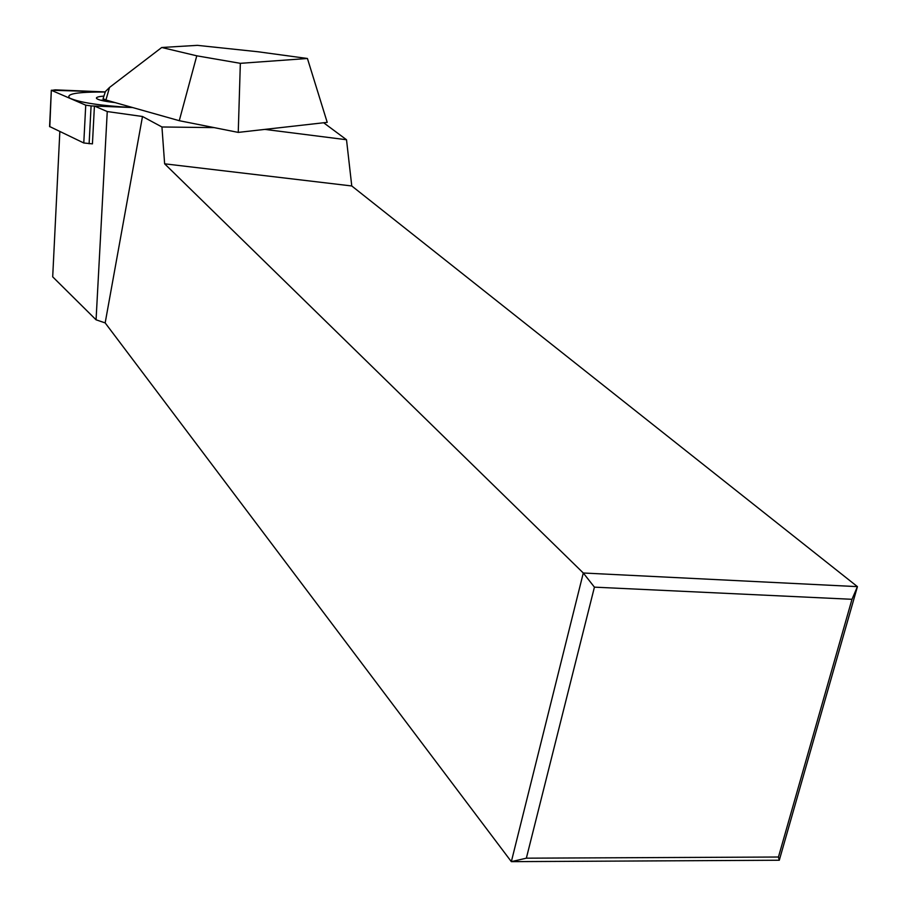 <?xml version="1.0" encoding="UTF-8"?>
<svg xmlns="http://www.w3.org/2000/svg" width="907" height="907" viewBox="0 0 907 907"><rect width="100%" height="100%" fill="white"/><g stroke="black" fill="none" stroke-linecap="round" stroke-linejoin="round"><path stroke-width="1.36" d="M851.99 599.3L594.425 587.146L526.355 858.181L778.444 857.024L851.99 599.3L857.432 586.636L583.292 572.997L594.425 587.146M59.839 131.56L52.697 276.839L96.063 319.808L105.167 322.903L511.344 861.65L779.294 860.244L857.432 586.636L351.769 185.969L164.632 163.816L583.292 572.997L511.344 861.65L526.355 858.181M779.294 860.244L778.444 857.024M351.769 185.969L346.508 139.746L323.663 122.762M105.167 322.903L142.49 116.493L107.253 111.55L96.063 319.808M164.632 163.816L161.945 126.98L142.49 116.493M103.285 98.069L103.081 98.659L105.926 100.008L132.683 107.559L94.419 106.04L92.435 143.873L83.784 142.977L49.579 126.492M94.419 106.04L107.253 111.55M161.945 126.98L214.154 127.615L179.269 120.699L196.774 55.815L240.344 63.331L307.428 58.49L258.019 51.767L197.409 45.35L161.729 47.493L196.774 55.815M132.683 107.559L91.085 105.915L132.683 107.559L179.269 120.699M105.926 100.008L109.52 87.446L161.729 47.493L197.409 45.35M109.52 87.446L105.427 91.505L104.929 93.047M214.154 127.615L238.246 132.399L327.212 122.354L307.428 58.49M264.821 129.395L346.508 139.746M238.246 132.399L240.344 63.331M91.085 105.915L85.734 105.167L51.563 90.394L85.734 105.167L91.085 105.915L89.113 143.76M51.563 90.394L55.248 89.861L105.291 91.924L51.325 90.235L49.806 126.776M115.121 102.604C104.192 101.357 97.99 99.94 96.493 98.364C95.972 97.287 98.444 96.527 103.92 96.108M105.28 99.815L100.79 100.258M105.257 92.026L105.11 92.026C77.299 91.856 65.474 93.886 69.669 98.103C79.669 102.593 100.666 105.745 132.66 107.559M85.734 105.167L83.784 142.977M105.427 91.505L103.081 98.659M51.325 90.235L49.579 126.606"/></g></svg>
